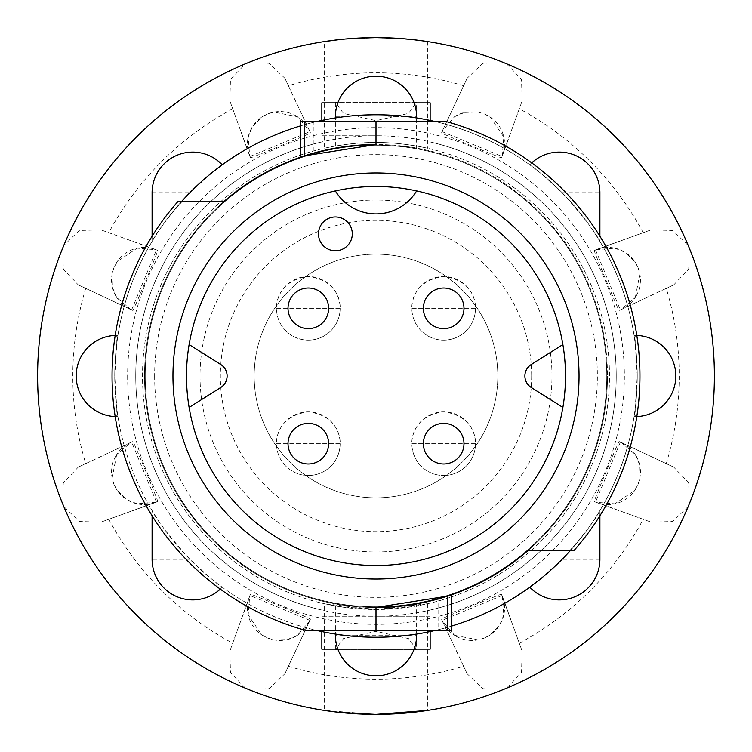 <?xml version="1.0" encoding="UTF-8"?>
<svg xmlns="http://www.w3.org/2000/svg" width="752" height="752" viewBox="0 0 752 752"><rect width="100%" height="100%" fill="white"/><g stroke="black" fill="none" stroke-linecap="round" stroke-linejoin="round"><path stroke-width="0.56" stroke-dasharray="3.76 2.82" d="M200.032 376A175.968 175.968 0 0 0 376 551.968A175.968 175.968 0 0 0 551.968 376A175.968 175.968 0 0 0 376 200.032A175.968 175.968 0 0 0 200.032 376A175.968 175.968 0 0 0 376 551.968A175.968 175.968 0 0 0 551.968 376A175.968 175.968 0 0 0 376 200.032A175.968 175.968 0 0 0 200.032 376M531.664 376A155.664 155.664 0 0 1 376 531.664A155.664 155.664 0 0 1 220.336 376A155.664 155.664 0 0 1 376 220.336A155.664 155.664 0 0 1 531.664 376M254.176 376A121.824 121.824 0 0 1 376 254.176A121.824 121.824 0 0 1 497.824 376A121.824 121.824 0 0 1 376 497.824A121.824 121.824 0 0 1 254.176 376A121.824 121.824 0 0 1 376 254.176A121.824 121.824 0 0 1 497.824 376A121.824 121.824 0 0 1 376 497.824A121.824 121.824 0 0 1 254.176 376M609.496 376A233.496 233.496 0 0 0 376 142.504A233.496 233.496 0 0 0 142.504 376A233.496 233.496 0 0 0 376 609.496A233.496 233.496 0 0 0 609.496 376A233.496 233.496 0 0 0 376 142.504A233.496 233.496 0 0 0 142.504 376A233.496 233.496 0 0 0 376 609.496A233.496 233.496 0 0 0 609.496 376M321.856 631.577L321.856 610.06A240.236 240.236 0 0 1 321.856 141.94L321.856 141.912A240.264 240.264 0 0 1 372.39 135.764L379.61 135.764A240.264 240.264 0 0 1 430.144 141.912L430.144 141.94A240.236 240.236 0 0 1 616.236 376A240.236 240.236 0 0 0 430.144 141.94L430.144 120.423M337.845 102.883L414.155 102.883M379.61 135.764L321.856 135.764L321.856 102.883L430.144 102.883L430.144 141.912M372.39 135.764L321.856 135.764L321.856 141.912M430.144 631.577L430.144 610.088A240.264 240.264 0 0 1 379.61 616.236L372.39 616.236A240.264 240.264 0 0 1 321.856 610.088L321.856 610.06A240.236 240.236 0 0 1 321.856 141.94L321.856 120.423M321.856 610.088L321.856 616.236L430.144 616.236L430.144 649.117L321.856 649.117L321.856 616.236L372.39 616.236M337.845 649.117L414.155 649.117M430.144 610.088L430.144 616.236L379.61 616.236M131.158 309.739L116.692 297.454A32.486 32.486 0 0 0 131.609 309.937L132.907 310.473C132.737 312.569 159.114 248.893 157.77 250.444L156.472 249.908A32.486 32.486 0 0 0 137.108 248.179L156.021 249.72M116.692 297.454L112.405 287.33L112.114 273.878L114.013 267.486L117.199 261.611L137.108 248.179A32.486 32.486 0 0 0 114.022 267.486L114.022 267.486A32.486 32.486 0 0 0 116.692 297.454M156.021 502.28L137.108 503.821A32.486 32.486 0 0 0 156.472 502.092L157.77 501.556C159.133 503.154 132.756 439.488 132.907 441.527L131.609 442.063A32.486 32.486 0 0 0 116.692 454.546L131.158 442.261M137.108 503.821L126.909 499.685L117.199 490.389A32.486 32.486 0 0 0 137.108 503.821M114.013 484.514L117.199 490.389A32.486 32.486 0 0 1 114.022 484.514L112.114 478.122L116.692 454.546A32.486 32.486 0 0 0 114.022 484.514L114.022 484.514M309.739 620.842L297.454 635.308A32.486 32.486 0 0 0 309.937 620.391L310.473 619.093C312.569 619.263 248.893 592.886 250.444 594.23L249.908 595.528A32.486 32.486 0 0 0 248.179 614.892L249.72 595.979M297.454 635.308L287.33 639.595L273.878 639.886L267.486 637.987L261.611 634.801L248.179 614.892A32.486 32.486 0 0 0 267.486 637.978L267.486 637.978A32.486 32.486 0 0 0 297.454 635.308M502.28 595.979L503.821 614.892A32.486 32.486 0 0 0 502.092 595.528L501.556 594.23C503.154 592.867 439.488 619.244 441.527 619.093L442.063 620.391A32.486 32.486 0 0 0 454.546 635.308L442.261 620.842M503.821 614.892L499.685 625.091L490.389 634.801A32.486 32.486 0 0 0 503.821 614.892M484.514 637.987L490.389 634.801A32.486 32.486 0 0 1 484.514 637.978L478.122 639.886L454.546 635.308A32.486 32.486 0 0 0 484.514 637.978L484.514 637.978M620.842 442.261L635.308 454.546A32.486 32.486 0 0 0 620.391 442.063L619.093 441.527C619.263 439.431 592.886 503.107 594.23 501.556L595.528 502.092A32.486 32.486 0 0 0 614.892 503.821L595.979 502.28M635.308 454.546L639.595 464.67L639.886 478.122L637.987 484.514L634.801 490.389L614.892 503.821A32.486 32.486 0 0 0 637.978 484.514L637.978 484.514A32.486 32.486 0 0 0 635.308 454.546M595.979 249.72L614.892 248.179A32.486 32.486 0 0 0 595.528 249.908L594.23 250.444C592.867 248.846 619.244 312.512 619.093 310.473L620.391 309.937A32.486 32.486 0 0 0 635.308 297.454L620.842 309.739M614.892 248.179L625.091 252.315L634.801 261.611A32.486 32.486 0 0 0 614.892 248.179M637.987 267.486L634.801 261.611A32.486 32.486 0 0 1 637.978 267.486L639.886 273.878L635.308 297.454A32.486 32.486 0 0 0 637.978 267.486L637.978 267.486M454.546 116.692L464.67 112.405A32.486 32.486 0 0 0 454.546 116.692L442.261 131.158A32.486 32.486 0 0 0 442.063 131.609L441.527 132.907C439.431 132.737 503.107 159.114 501.556 157.77L502.092 156.472A32.486 32.486 0 0 0 503.821 137.108L502.28 156.021M464.67 112.405L478.122 112.114L484.514 114.013L490.389 117.199L503.821 137.108A32.486 32.486 0 0 0 484.514 114.022L484.514 114.022M309.739 131.158A32.486 32.486 0 0 0 267.486 114.022L273.878 112.114L297.454 116.692L309.739 131.158A32.486 32.486 0 0 1 309.937 131.609L310.473 132.907C312.512 132.756 248.846 159.133 250.444 157.77L229.896 101.012L230.469 79.242L245.537 63.77A338.4 338.4 0 0 0 63.76 245.537L79.242 230.469L101.012 229.896L157.77 250.444M132.907 310.473L78.246 284.867L63.253 269.066L62.971 247.464A338.4 338.4 0 0 0 62.961 504.536L63.77 506.463A338.4 338.4 0 0 0 245.537 688.24L247.464 689.029A338.4 338.4 0 0 0 504.536 689.039L506.463 688.23A338.4 338.4 0 0 0 688.24 506.463L689.029 504.536A338.4 338.4 0 0 0 689.039 247.464L688.23 245.537A338.4 338.4 0 0 0 506.463 63.76L504.536 62.971A338.4 338.4 0 0 0 247.464 62.961L245.537 63.77M63.77 245.537L62.971 247.464M62.971 504.536L63.253 482.934L78.246 467.133L132.907 441.527M157.77 501.556L101.012 522.104L79.242 521.531L63.77 506.463M245.537 688.23L230.469 672.758L229.896 650.988L250.444 594.23M310.473 619.093L284.867 673.754L269.066 688.747L247.464 689.029M504.536 689.029L482.934 688.747L467.133 673.754L441.527 619.093M501.556 594.23L522.104 650.988L521.531 672.758L506.463 688.23M688.23 506.463L672.758 521.531L650.988 522.104L594.23 501.556M619.093 441.527L673.754 467.133L688.747 482.934L689.029 504.536M689.029 247.464L688.747 269.066L673.754 284.867L619.093 310.473M594.23 250.444L650.988 229.896L672.758 230.469L688.23 245.537M506.463 63.77L521.531 79.242L522.104 101.012L501.556 157.77M441.527 132.907L467.133 78.246L482.934 63.253L504.536 62.971M250.444 157.77L249.908 156.472A32.486 32.486 0 0 1 249.72 156.021L248.179 137.108L252.315 126.909L261.611 117.199A32.486 32.486 0 0 0 249.72 156.021M267.486 114.013L261.611 117.199A32.486 32.486 0 0 1 267.486 114.022M247.464 62.971L269.066 63.253L284.867 78.246L310.473 132.907M376 609.496L324.563 603.762L339.613 606.648L376 609.496L427.437 603.762L412.359 606.648L376 609.496M375.492 714.4L324.563 710.471L324.563 603.762M376 142.504C350.329 142.1 322.382 148.614 324.563 148.238C322.345 148.614 350.376 142.1 376 142.504C350.329 142.1 322.382 148.614 324.563 148.238C322.345 148.614 350.376 142.1 376 142.504C401.615 142.1 429.618 148.605 427.437 148.238C429.608 148.614 401.747 142.109 376 142.504C401.615 142.1 429.618 148.605 427.437 148.238C429.608 148.614 401.747 142.109 376 142.504M395.693 38.173L412.369 39.565L376 37.6L339.378 39.583M328.201 40.993L324.563 41.529L324.563 148.238M339.603 39.565L356.251 38.173M233.017 108.626A303.206 303.206 0 0 0 108.626 233.017M427.437 603.762L427.437 710.471L412.387 712.435L376 714.4M463.956 85.831A303.206 303.206 0 0 0 288.044 85.831M643.374 233.017A303.206 303.206 0 0 0 518.983 108.626M666.169 463.956A303.206 303.206 0 0 0 666.169 288.044M518.983 643.374A303.206 303.206 0 0 0 643.374 518.983M288.044 666.169A303.206 303.206 0 0 0 463.956 666.169M108.626 518.983A303.206 303.206 0 0 0 233.017 643.374M85.831 288.044A303.206 303.206 0 0 0 85.831 463.956M430.144 610.06A240.236 240.236 0 0 0 616.236 376A240.236 240.236 0 0 1 430.144 610.06M335.392 216.961A16.911 16.911 0 0 0 318.481 233.872A16.911 16.911 0 0 0 335.392 250.783A16.911 16.911 0 0 0 352.303 233.872A16.911 16.911 0 0 0 335.392 216.961M340.13 308.32L276.51 308.32C276.557 311.366 273.07 281.041 308.32 276.51C343.636 281.098 340.054 311.366 340.13 308.32L276.51 308.32A31.81 31.81 0 0 0 308.32 340.13A31.81 31.81 0 0 1 276.51 308.32A31.81 31.81 0 0 1 308.32 276.51A31.81 31.81 0 0 1 340.13 308.32A31.81 31.81 0 0 1 308.32 340.13A31.81 31.81 0 0 0 340.13 308.32M340.13 443.68L276.51 443.68C276.557 446.726 273.07 416.401 308.32 411.87C343.636 416.458 340.054 446.726 340.13 443.68L276.51 443.68A31.81 31.81 0 0 0 308.32 475.49A31.81 31.81 0 0 1 276.51 443.68A31.81 31.81 0 0 1 308.32 411.87A31.81 31.81 0 0 1 340.13 443.68A31.81 31.81 0 0 1 308.32 475.49A31.81 31.81 0 0 0 340.13 443.68M475.49 443.68L411.87 443.68C411.917 446.726 408.43 416.401 443.68 411.87C478.996 416.458 475.414 446.726 475.49 443.68L411.87 443.68A31.81 31.81 0 0 0 443.68 475.49A31.81 31.81 0 0 1 411.87 443.68A31.81 31.81 0 0 1 443.68 411.87A31.81 31.81 0 0 1 475.49 443.68A31.81 31.81 0 0 1 443.68 475.49A31.81 31.81 0 0 0 475.49 443.68M475.49 308.32L411.87 308.32C411.917 311.366 408.43 281.041 443.68 276.51C478.996 281.098 475.414 311.366 475.49 308.32L411.87 308.32A31.81 31.81 0 0 0 443.68 340.13A31.81 31.81 0 0 1 411.87 308.32A31.81 31.81 0 0 1 443.68 276.51A31.81 31.81 0 0 1 475.49 308.32A31.81 31.81 0 0 1 443.68 340.13A31.81 31.81 0 0 0 475.49 308.32M443.68 328.624A20.304 20.304 0 0 0 463.984 308.32A20.304 20.304 0 0 0 443.68 288.016A20.304 20.304 0 0 0 423.376 308.32A20.304 20.304 0 0 0 443.68 328.624M443.68 463.984A20.304 20.304 0 0 0 463.984 443.68A20.304 20.304 0 0 0 443.68 423.376A20.304 20.304 0 0 0 423.376 443.68A20.304 20.304 0 0 0 443.68 463.984M308.32 463.984A20.304 20.304 0 0 0 328.624 443.68A20.304 20.304 0 0 0 308.32 423.376A20.304 20.304 0 0 0 288.016 443.68A20.304 20.304 0 0 0 308.32 463.984M308.32 328.624A20.304 20.304 0 0 0 328.624 308.32A20.304 20.304 0 0 0 308.32 288.016A20.304 20.304 0 0 0 288.016 308.32A20.304 20.304 0 0 0 308.32 328.624M220.787 387.449A13.536 13.536 0 0 0 220.787 364.551L189.119 344.566A189.504 189.504 0 0 1 335.373 190.905A47.376 47.376 0 0 0 416.627 190.905A189.504 189.504 0 0 1 562.881 344.566L531.213 364.551A13.536 13.536 0 0 0 531.213 387.449L562.881 407.434A189.504 189.504 0 0 1 189.119 407.434L220.787 387.449M527.754 550.774A231.466 231.466 0 0 0 607.466 376A231.466 231.466 0 0 1 527.754 550.774L573.795 550.774A263.952 263.952 0 0 0 446.086 121.523L300.386 121.523M186.496 376A189.504 189.504 0 0 1 376 186.496A189.504 189.504 0 0 1 565.504 376A189.504 189.504 0 0 1 376 565.504A189.504 189.504 0 0 1 186.496 376A189.504 189.504 0 0 1 376 186.496A189.504 189.504 0 0 1 565.504 376A189.504 189.504 0 0 1 376 565.504A189.504 189.504 0 0 1 186.496 376M145.211 376A230.789 230.789 0 0 0 376 606.789A230.789 230.789 0 0 0 606.789 376A230.789 230.789 0 0 0 376 145.211A230.789 230.789 0 0 0 145.211 376A230.789 230.789 0 0 0 376 606.789A230.789 230.789 0 0 0 606.789 376A230.789 230.789 0 0 0 376 145.211A230.789 230.789 0 0 0 145.211 376M416.608 603.189C418.159 607.127 333.86 607.127 335.392 603.189C333.813 607.127 418.131 607.137 416.608 603.189L416.608 649.427L408.486 638.58L376 631.351L343.514 638.58L335.392 649.427L416.608 649.427L335.392 649.427L335.392 603.189M181.834 201.226A261.245 261.245 0 0 0 114.755 376A261.245 261.245 0 0 1 117.932 335.392L116.786 343.495L114.755 376L116.786 408.505L117.932 416.608A261.245 261.245 0 0 1 114.755 376A261.245 261.245 0 0 0 376 637.245A261.245 261.245 0 0 0 637.245 376A261.245 261.245 0 0 1 634.068 416.608L635.214 408.505L637.245 376L635.214 343.495L634.068 335.392A261.245 261.245 0 0 1 637.245 376A261.245 261.245 0 0 0 435.079 121.523M416.608 148.811L416.608 102.573L335.392 102.573L416.608 102.573L408.486 113.42L376 120.649L343.514 113.42L335.392 102.573L335.392 148.811C333.813 144.873 418.131 144.863 416.608 148.811C418.159 144.873 333.86 144.873 335.392 148.811M599.899 515.787L599.899 510.599A261.245 261.245 0 0 1 529.784 587.19A40.608 40.608 0 0 0 599.899 559.291L599.899 510.599C595.311 520.083 582.734 536.317 562.148 559.291L539.861 579.463M416.608 634.068A261.245 261.245 0 0 1 335.392 634.068L343.495 635.214L408.505 635.214L416.608 634.068L416.608 635.214A40.608 40.608 0 0 1 376 675.822A40.608 40.608 0 0 1 335.392 635.214L335.392 634.068M220.27 589.117A40.608 40.608 0 0 0 222.216 587.19C219.49 586.109 208.699 576.812 189.852 559.291C169.275 536.317 156.689 520.093 152.101 510.599L152.101 559.291A40.608 40.608 0 0 0 222.216 587.19A261.245 261.245 0 0 1 152.101 510.599L152.101 515.787M570.166 550.774A261.245 261.245 0 0 0 376 114.755A261.245 261.245 0 0 0 316.921 630.477M435.079 630.477A261.245 261.245 0 0 0 451.614 626.068M152.101 236.213L152.101 241.401A261.245 261.245 0 0 1 222.216 164.81A40.608 40.608 0 0 0 152.101 192.709L152.101 241.401C156.689 231.917 169.266 215.683 189.852 192.709L212.139 172.537M335.392 116.786L335.392 117.932L343.495 116.786L335.392 116.786A40.608 40.608 0 0 1 376 76.178A40.608 40.608 0 0 1 416.608 116.786L416.608 117.932L408.505 116.786L357.83 115.385L343.495 116.786M635.214 408.505L635.214 416.608L634.068 416.608L635.214 416.608A40.608 40.608 0 0 0 675.822 376A40.608 40.608 0 0 0 635.214 335.392L634.068 335.392L635.214 335.392A40.608 40.608 0 0 1 636.812 335.42M635.214 416.608A40.608 40.608 0 0 0 636.812 416.58M116.786 343.495L116.786 335.392L117.932 335.392L116.786 335.392A40.608 40.608 0 0 0 76.178 376A40.608 40.608 0 0 0 116.786 416.608L117.932 416.608L116.786 416.608A40.608 40.608 0 0 1 115.188 416.58M116.786 335.392A40.608 40.608 0 0 0 115.188 335.42M531.73 162.883A40.608 40.608 0 0 0 529.784 164.81C532.51 165.891 543.301 175.188 562.148 192.709C582.725 215.683 595.311 231.907 599.899 241.401L599.899 192.709A40.608 40.608 0 0 0 529.784 164.81A261.245 261.245 0 0 1 599.899 241.401L599.899 236.213M438.078 630.477L305.914 630.477A263.952 263.952 0 0 1 178.205 201.226L224.246 201.226A231.466 231.466 0 0 0 447.647 596.101L438.078 598.987L438.078 630.477L451.614 630.477M313.922 153.013A231.466 231.466 0 0 1 607.466 376A231.466 231.466 0 0 0 304.353 155.899L313.922 153.013L313.922 121.523M316.921 121.523A261.245 261.245 0 0 0 300.386 125.932M224.246 201.226A231.466 231.466 0 0 0 438.078 598.987M131.609 309.937L156.472 249.908M156.472 502.092L131.609 442.063M309.937 620.391L249.908 595.528M502.092 595.528L442.063 620.391M620.391 442.063L595.528 502.092M595.528 249.908L620.391 309.937M442.063 131.609L502.092 156.472M249.908 156.472L309.937 131.609M154.639 376A221.361 221.361 0 0 0 376 597.361A221.361 221.361 0 0 0 597.361 376A221.361 221.361 0 0 0 376 154.639A221.361 221.361 0 0 0 154.639 376M127.633 376A248.367 248.367 0 0 0 376 624.367A248.367 248.367 0 0 0 624.367 376A248.367 248.367 0 0 0 376 127.633A248.367 248.367 0 0 0 127.633 376M152.101 192.709L189.852 192.709M189.852 559.291L152.101 559.291A40.608 40.608 0 0 0 222.216 587.19M408.505 116.786L416.608 116.786M635.214 343.495L635.214 335.392M408.505 635.214L416.608 635.214M343.495 635.214L335.392 635.214M116.786 408.505L116.786 416.608M562.148 192.709L599.899 192.709A40.608 40.608 0 0 0 529.784 164.81M599.899 559.291L562.148 559.291M637.245 376A261.245 261.245 0 0 0 376 114.755A261.245 261.245 0 0 0 114.755 376M155.109 249.373L101.012 229.896M130.265 309.345L78.246 284.867M130.265 442.655L78.246 467.133M155.109 502.627L101.012 522.104M249.373 596.891L229.896 650.988M309.345 621.735L284.867 673.754M442.655 621.735L467.133 673.754M502.627 596.891L522.104 650.988M596.891 502.627L650.988 522.104M621.735 442.655L673.754 467.133M621.735 309.345L673.754 284.867M596.891 249.373L650.988 229.896M502.627 155.109L522.104 101.012M442.655 130.265L467.133 78.246M309.345 130.265L284.867 78.246M249.373 155.109L229.896 101.012M427.437 41.529L427.437 148.238"/><path stroke-width="1.13" d="M321.856 120.423L321.856 102.883L337.845 102.883M414.155 102.883L430.144 102.883L430.144 120.423M321.856 631.577L321.856 649.117L337.845 649.117M414.155 649.117L430.144 649.117L430.144 631.577M63.77 245.537L62.971 247.464M62.971 504.536L63.77 506.463M245.537 688.23L247.464 689.029M504.536 689.029L506.463 688.23M688.23 506.463L689.029 504.536M689.029 247.464L688.23 245.537M506.463 63.77L504.536 62.971M247.464 62.971L245.537 63.77M324.563 710.471L339.631 712.445L375.492 714.4M339.378 39.583L328.201 40.993M324.563 41.529L339.603 39.565M356.251 38.173L376 37.6L395.693 38.173M376 714.4L427.437 710.471M37.6 376A338.4 338.4 0 0 0 376 714.4A338.4 338.4 0 0 0 714.4 376A338.4 338.4 0 0 0 376 37.6A338.4 338.4 0 0 0 37.6 376M423.545 40.956L412.369 39.565L423.517 40.956M335.392 216.961A16.911 16.911 0 0 1 352.303 233.872A16.911 16.911 0 0 1 335.392 250.783A16.911 16.911 0 0 1 318.481 233.872A16.911 16.911 0 0 1 335.392 216.961M443.68 328.624A20.304 20.304 0 0 1 423.376 308.32A20.304 20.304 0 0 1 443.68 288.016A20.304 20.304 0 0 1 463.984 308.32A20.304 20.304 0 0 1 443.68 328.624A20.304 20.304 0 0 0 463.984 308.32A20.304 20.304 0 0 0 443.68 288.016M443.68 463.984A20.304 20.304 0 0 1 423.376 443.68A20.304 20.304 0 0 1 443.68 423.376A20.304 20.304 0 0 1 463.984 443.68A20.304 20.304 0 0 1 443.68 463.984A20.304 20.304 0 0 0 463.984 443.68A20.304 20.304 0 0 0 443.68 423.376M308.32 463.984A20.304 20.304 0 0 1 288.016 443.68A20.304 20.304 0 0 1 308.32 423.376A20.304 20.304 0 0 1 328.624 443.68A20.304 20.304 0 0 1 308.32 463.984A20.304 20.304 0 0 0 328.624 443.68A20.304 20.304 0 0 0 308.32 423.376M308.32 328.624A20.304 20.304 0 0 1 288.016 308.32A20.304 20.304 0 0 1 308.32 288.016A20.304 20.304 0 0 1 328.624 308.32A20.304 20.304 0 0 1 308.32 328.624A20.304 20.304 0 0 0 328.624 308.32A20.304 20.304 0 0 0 308.32 288.016M220.787 387.449A13.536 13.536 0 0 0 220.787 364.551L189.119 344.566A189.504 189.504 0 0 0 189.119 407.434L220.787 387.449M189.119 407.434A189.504 189.504 0 0 0 562.881 407.434A189.504 189.504 0 0 0 562.881 344.566L531.213 364.551A13.536 13.536 0 0 0 531.213 387.449L562.881 407.434M562.881 344.566A189.504 189.504 0 0 0 335.373 190.905A47.376 47.376 0 0 0 416.627 190.905M335.373 190.905A189.504 189.504 0 0 0 189.119 344.566M172.96 376A203.04 203.04 0 0 1 376 172.96A203.04 203.04 0 0 1 579.04 376A203.04 203.04 0 0 1 376 579.04A203.04 203.04 0 0 1 172.96 376M376 121.523L446.086 121.523A263.952 263.952 0 0 1 573.795 550.774L527.754 550.774A231.466 231.466 0 0 1 376 607.466L376 630.477L305.914 630.477A263.952 263.952 0 0 1 178.205 201.226L224.246 201.226A231.466 231.466 0 0 1 376 144.534L376 121.523L300.386 121.523L300.386 157.234L304.353 155.899L376 144.534M539.861 579.463L529.784 587.19A40.608 40.608 0 0 0 599.899 559.291L599.899 515.787M316.921 630.477A261.245 261.245 0 0 0 435.079 630.477M451.614 626.068A261.245 261.245 0 0 0 570.166 550.774M212.139 172.537L222.216 164.81A40.608 40.608 0 0 0 152.101 192.709L152.101 236.213M152.101 515.787L152.101 559.291A40.608 40.608 0 0 0 220.27 589.117M335.392 116.786L335.392 117.932A261.245 261.245 0 0 1 416.608 117.932L416.608 116.786A40.608 40.608 0 0 0 376 76.178A40.608 40.608 0 0 0 335.392 116.786M636.812 416.58A40.608 40.608 0 0 0 675.822 376A40.608 40.608 0 0 0 636.812 335.42M335.392 634.068L335.392 635.214A40.608 40.608 0 0 0 376 675.822A40.608 40.608 0 0 0 416.608 635.214L416.608 634.068M115.188 335.42A40.608 40.608 0 0 0 76.178 376A40.608 40.608 0 0 0 115.188 416.58M599.899 236.213L599.899 192.709A40.608 40.608 0 0 0 531.73 162.883M376 607.466L447.647 596.101L451.614 594.766L447.647 596.101A231.466 231.466 0 0 0 527.754 550.774M300.386 157.234L304.353 155.899A231.466 231.466 0 0 0 224.246 201.226M435.079 121.523A261.245 261.245 0 0 0 316.921 121.523M300.386 125.932A261.245 261.245 0 0 0 181.834 201.226M451.614 594.766L451.614 630.477L376 630.477M304.353 155.899L304.353 121.523M447.647 596.101L447.647 630.477"/></g></svg>
